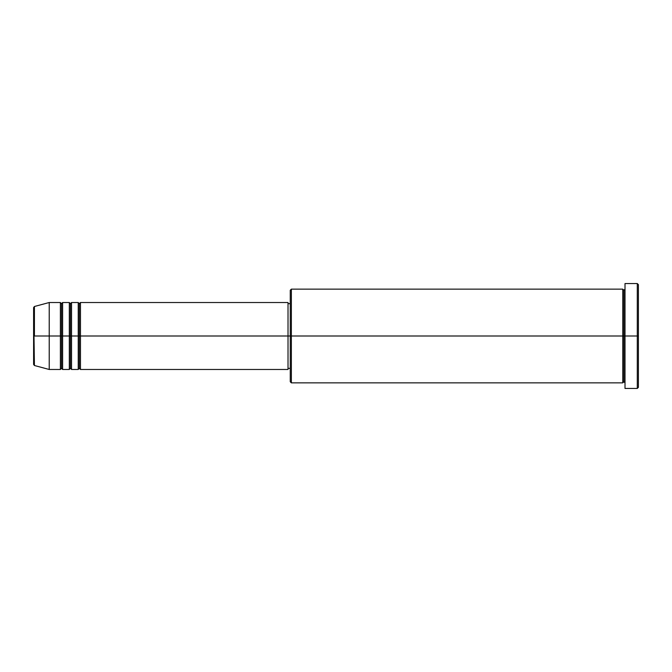 <?xml version="1.0" encoding="UTF-8"?>
<svg xmlns="http://www.w3.org/2000/svg" width="672" height="672" viewBox="0 0 672 672"><rect width="100%" height="100%" fill="white"/><g stroke="black" fill="none" stroke-linecap="round" stroke-linejoin="round"><path stroke-width="1.01" d="M33.6 336L33.6 364.434L33.6 336L33.6 364.434L34.423 365.509L33.6 307.566L33.6 336L49.224 336L34.423 336L34.423 306.491L34.423 336L34.423 306.491L33.6 307.566L33.6 336M625.01 382.864L623.893 381.746L622.776 382.864L622.776 289.136L622.776 336L623.893 336L623.893 290.254L623.893 336L623.893 290.254L623.893 336L625.01 336L625.01 388.45L625.01 283.55L625.01 336L637.283 336L637.283 388.45L637.283 336L638.4 336L638.4 284.668L638.4 387.332L638.4 336L291.362 336L291.362 382.864L291.362 336L288.019 336L288.019 369.474L288.019 336L80.464 336L80.464 302.526L80.464 336L79.346 336L79.346 303.643L79.346 336L78.238 336L78.238 302.526L78.238 336L71.543 336L71.543 302.526L71.543 336L70.426 336L70.426 303.643L70.426 336L69.308 336L69.308 302.526L69.308 336L62.614 336L62.614 302.526L62.614 336L61.496 336L61.496 303.643L61.496 336L60.379 336L60.379 302.526L60.379 336L49.224 336L49.224 369.474L49.224 336L60.379 336L60.379 302.526L49.224 302.526L49.224 336L49.224 302.526L34.423 306.491M80.464 369.474L79.346 368.357L78.238 369.474L78.238 336L79.346 336L79.346 303.643L79.346 368.357L79.346 336L79.346 368.357L79.346 336L80.464 336L80.464 369.474L288.019 369.474L288.019 368.836M71.543 369.474L70.426 368.357L69.308 369.474L69.308 336L70.426 336L70.426 303.643L70.426 368.357L70.426 336L70.426 368.357L70.426 336L71.543 336L71.543 369.474L78.238 369.474M62.614 369.474L61.496 368.357L60.379 369.474L60.379 336L61.496 336L61.496 303.643L61.496 368.357L61.496 336L61.496 368.357L61.496 336L62.614 336L62.614 369.474L69.308 369.474M60.379 302.526L61.496 303.643L62.614 302.526L62.614 336L69.308 336L69.308 302.526L70.426 303.643L71.543 302.526L71.543 336L78.238 336L78.238 302.526L79.346 303.643L80.464 302.526L80.464 336L288.019 336L288.019 302.526L288.019 336L290.254 336L290.254 381.746L290.254 290.254L290.254 336L622.776 336L622.776 289.136L291.362 289.136L291.362 336L291.362 289.136L290.254 290.254M637.283 336L637.283 283.55L637.283 336M622.776 336L622.776 382.864L622.776 336M623.893 336L623.893 381.746L623.893 336M60.379 336L60.379 369.474L60.379 336M62.614 336L62.614 369.474L62.614 336M69.308 336L69.308 369.474L69.308 336M71.543 336L71.543 369.474L71.543 336M78.238 336L78.238 369.474L78.238 336M80.464 336L80.464 369.474L80.464 336M622.776 382.864L291.362 382.864L290.254 381.746M625.01 388.45L637.283 388.45L638.4 387.332M622.776 289.136L623.893 290.254L625.01 289.136M290.254 368.357L288.019 368.357M60.379 369.474L49.224 369.474L34.423 365.509M69.308 302.526L62.614 302.526M638.4 284.668L637.283 283.55L625.01 283.55M290.254 303.643L288.019 303.643M288.019 302.526L80.464 302.526M78.238 302.526L71.543 302.526"/></g></svg>
